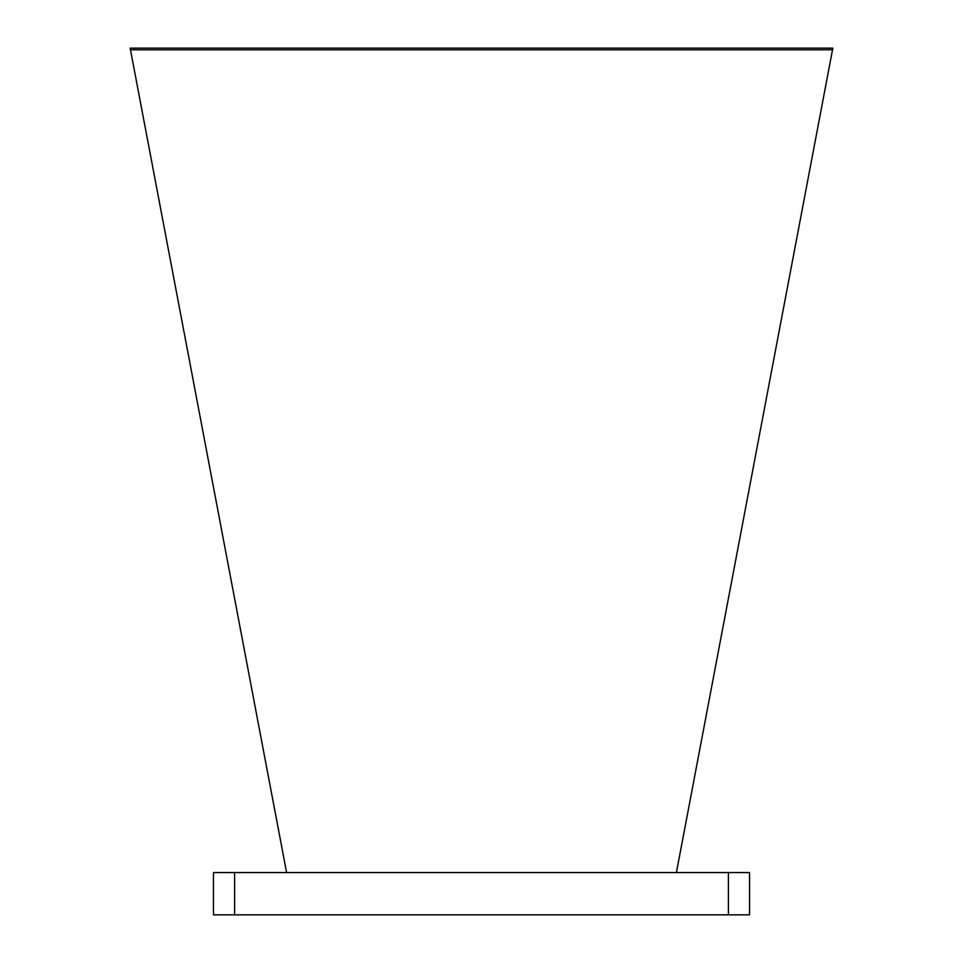 <?xml version="1.0" encoding="UTF-8"?>
<svg xmlns="http://www.w3.org/2000/svg" width="963" height="963" viewBox="0 0 963 963"><rect width="100%" height="100%" fill="white"/><g stroke="black" fill="none" stroke-linecap="round" stroke-linejoin="round"><path stroke-width="1.44" d="M676.399 872.574L832.526 49.799L130.474 49.799L286.601 872.574M130.474 49.799L130.161 48.15L832.839 48.15L832.526 49.799M213.461 872.574L749.539 872.574L749.539 914.85L213.461 914.85L213.461 872.574M234.599 872.574L234.599 914.85M728.401 872.574L728.401 914.85"/></g></svg>
